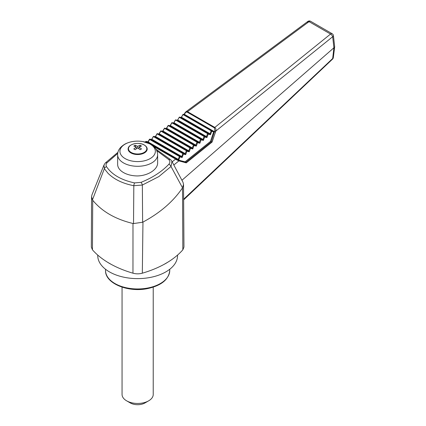 <?xml version="1.0" encoding="UTF-8"?>
<svg xmlns="http://www.w3.org/2000/svg" width="426" height="426" viewBox="0 0 426 426"><rect width="100%" height="100%" fill="white"/><g stroke="black" fill="none" stroke-linecap="round" stroke-linejoin="round"><path stroke-width="0.64" d="M182.514 187.813L183.526 184.405L183.957 247.08L182.845 249.806L182.514 187.813L171.007 166.486L158.866 176.572L142.353 185.044L133.823 185.704C122.741 183.542 114.131 179.389 107.986 173.249L104.354 168.691L92.463 199.858L92.719 200.247C101.936 211.461 115.355 219.209 132.987 223.496L133.524 223.565L133.823 185.704A2.599 0.815 101.3 0 1 134.616 182.919L141.017 182.344A2.599 0.964 68.2 0 1 142.353 185.044L142.619 222.234L142.96 222.074C160.075 212.888 173.212 201.541 182.376 188.047M142.96 222.074L142.321 273.194C150.351 270.851 157.625 267.895 164.154 264.322L164.154 264.322A39.906 23.041 0 0 0 167.471 262.405L167.471 262.405C173.659 258.635 178.782 254.439 182.845 249.806M136.277 147.146A22.658 13.93 116.5 0 0 133.812 148.94A22.131 6.518 42.6 0 1 135.138 149.707A22.658 12.173 -56.8 0 1 137.641 147.934A22.658 12.173 56.8 0 1 140.149 149.707A22.131 6.518 -42.6 0 1 141.475 148.94A22.658 13.93 -116.5 0 0 139.009 147.146A22.658 12.173 -56.8 0 1 141.475 146.049A22.131 16.854 -93.8 0 0 140.149 145.282A22.658 13.93 116.5 0 0 137.641 146.358A22.658 13.93 -116.5 0 0 135.138 145.282A22.131 16.854 93.8 0 0 133.812 146.049A22.658 12.173 56.8 0 1 136.277 147.146L136.464 148.717M107.815 262.405A39.906 23.041 0 0 0 109.423 263.39A39.906 23.041 0 0 0 111.133 264.322L107.815 262.405C101.628 258.635 96.5 254.439 92.442 249.801L91.329 247.085L91.579 196.737L92.463 199.858M97.735 255.078L97.735 255.584A39.906 23.041 0 0 0 109.423 271.873A39.906 23.041 0 0 0 152.913 276.868A39.906 23.041 0 0 0 177.551 255.584L177.551 255.078M92.719 200.247L92.442 249.801M111.133 264.322L111.133 264.322C117.661 267.895 124.935 270.851 132.965 273.194L132.987 223.496M164.154 264.322L167.471 262.405M142.619 222.234L133.524 223.565M142.321 273.194C139.211 274.051 136.091 274.051 132.965 273.194M117.954 152.29L105.259 163.03A2.599 1.725 42.2 0 1 107.054 162.737C105.909 164.047 105.739 165.368 106.543 166.71A2.599 1.933 -33 0 0 104.354 168.691L103.981 165.038L91.936 194.922L91.579 196.737M103.981 165.038L105.259 163.03M117.73 153.451L107.054 162.737M141.017 182.344C152.519 177.722 161.779 171.715 168.792 164.329C170.23 162.689 170.224 161.103 168.776 159.569L156.773 150.655M117.645 154.745L117.645 164.505A20.001 11.545 0 0 0 123.503 172.562A20.001 11.545 0 0 0 137.454 175.943C148.211 175.709 157.87 169.41 157.641 162.769L157.641 154.745C157.332 149.915 154.942 147.731 154.489 147.236L149.915 143.866L142.689 141.538C136.347 140.553 130.553 141.341 125.303 143.903C118.838 147.636 117.667 151.555 117.645 154.745A20.001 11.545 0 0 0 123.503 162.913A20.001 11.545 0 0 0 145.298 165.416A20.001 11.545 0 0 0 157.641 154.745M184.176 114.152L185.837 111.846L187.541 111.676L214.821 127.427C215.849 128.295 216.19 129.515 215.828 131.075L212.084 142.066L186.268 162.87L178.909 160.879L173.824 164.99L171.944 161.369L171.007 166.486A2.599 1.709 43.2 0 0 168.792 164.329M183.526 184.405L182.983 182.248L173.824 164.99M168.776 159.569A2.599 1.789 -45.7 0 1 170.72 159.75L156.044 149.26M176.13 159.377L175.592 159.079A0.522 0.298 -60 0 1 175.869 158.994L176.439 159.292L175.959 159.516L185.129 161.811L185.954 162.184L186.268 162.87M176.3 159.425L185.954 162.184L211.269 141.783L214.39 131.677L215.396 132.119M215.828 131.075L214.826 130.718L214.459 127.891A0.777 0.447 120 0 1 214.821 127.427L330.544 34.053A2.599 1.262 51.1 0 1 332.674 36.727L215.828 131.075M215.439 132.129L214.464 131.709L214.826 130.718M184.836 114.69L184.245 114.141L184.304 114.557M181.934 180.267L333.915 47.792L332.674 36.727A2.599 1.278 173.6 0 0 333.436 35.677A2.599 2.599 0 0 0 332.152 33.718A2.599 1.502 -60 0 0 330.853 33.846A2.599 1.502 -60 0 0 330.544 34.053L309.036 21.635A2.599 1.193 -126.6 0 0 307.796 21.465A2.599 2.599 0 0 1 310.639 21.3L332.152 33.718M307.796 21.465L185.837 111.846L184.703 113.194L184.937 113.46L184.437 114.37L214.464 131.709M178.723 160.229A0.522 0.399 -74.9 0 1 178.909 160.879L175.959 159.516M147.258 142.721L146.107 141.725L148.578 143.243M148.067 141.831L146.619 141.512C145.772 141.315 145.57 141.475 146.022 142.002L145.814 141.501L145.074 142.05M183.638 199.863L332.53 59.123A2.599 1.081 -133.4 0 0 332.685 58.5L333.915 47.792M183.633 199.23L332.685 58.5A2.599 1.688 -172.9 0 0 333.329 57.558L334.671 46.823L333.436 35.677M211.269 141.783L212.084 142.066M182.855 114.466L183.249 114.344L211.429 130.612L214.39 131.677M211.184 130.814L211.434 130.617L211.174 130.809L211.749 131.293L213.698 131.804L210.439 141.459L211.04 141.73M185.049 114.738L183.249 114.344L181.242 117.464L209.816 133.961L210.465 134.733L211.749 131.293L211.434 130.617M183.249 114.344L182.999 114.546L211.174 130.809L210.071 133.764L210.465 134.733L208.207 134.137L207.893 133.46L207.643 133.663L208.207 134.137L206.924 137.582L206.541 136.618L206.29 136.821L206.924 137.582L204.666 136.986L204.091 136.501L204.347 136.304L204.102 136.506M185.129 161.811L210.439 141.459M149.537 139.249L149.931 139.121L147.939 142.257L147.689 142.071L148.104 141.933L146.107 141.725M176.439 159.292L178.425 159.819L178.851 159.686L178.206 159.383L177.951 159.58L178.425 159.819M334.021 47.712L334.671 46.823M213.527 131.165L213.698 131.804M151.486 139.462L149.931 139.121L179.564 156.23L178.206 159.383L148.104 141.933M179.319 156.433L179.884 156.912L179.57 156.235L179.309 156.427L149.494 139.366M181.263 117.475L181.519 117.278L210.071 133.764L207.643 133.663M175.453 119.972L175.847 119.85L175.587 120.041L204.091 136.501L202.989 139.456L203.383 140.426L204.666 136.986L204.352 136.309L206.29 136.821L207.632 133.657L179.287 117.288L177.541 120.217L206.275 136.81M175.411 120.095L173.856 122.981L202.733 139.653L203.383 140.426L201.125 139.834L200.55 139.35L200.806 139.153L200.561 139.355M177.397 120.191L175.597 120.052M173.696 122.944L175.379 119.983L177.557 120.228M181.103 117.438L179.548 117.097L207.888 133.455M181.178 117.438L181.503 117.272M179.154 117.219L181.188 117.416L183.153 114.306L184.948 114.695M179.112 117.342L179.554 117.102M122.06 287.145L122.06 394.46A15.581 8.999 0 0 0 126.623 400.823L130.297 402.943A10.389 5.996 0 0 0 144.989 402.943L148.663 400.823A15.581 8.999 0 0 0 153.227 394.46L153.227 287.145M126.623 400.823A15.581 8.999 0 0 0 148.663 400.823M135.138 145.282L135.521 146.762M137.641 146.358L137.641 147.934M139.009 147.146L138.823 148.717M140.149 145.282L139.765 146.762M129.477 146.171A9.542 5.511 0 0 0 128.098 149.02A9.542 5.511 0 0 0 130.894 152.918A9.542 5.511 0 0 0 141.294 154.116A9.542 5.511 0 0 0 147.188 149.02A9.542 5.511 0 0 0 145.809 146.171M177.488 120.169L179.287 117.288M177.812 120.031L206.53 136.613M173.781 122.928L174.112 122.784L202.989 139.456L200.811 139.153L201.125 139.834L199.847 143.274L199.464 142.311L199.214 142.513L199.847 143.274L197.584 142.678L197.009 142.193L197.265 141.996L197.02 142.199M171.747 122.725L173.84 122.97L171.891 122.805L200.55 139.35L199.214 142.513L197.27 142.002L197.584 142.678L196.306 146.118L195.923 145.16L195.672 145.357L196.306 146.118L194.043 145.527L193.468 145.042L193.724 144.845L193.479 145.048M171.71 122.848L172.147 122.603L170.155 125.734L199.192 142.502M169.995 125.697L171.88 122.794M199.464 142.311L170.411 125.537L170.155 125.734M168.046 125.478L170.139 125.729L168.19 125.558L197.009 142.193L195.672 145.357L193.729 144.845L194.043 145.527L192.765 148.967L192.382 148.003L192.131 148.205L192.765 148.967L190.507 148.37L189.927 147.886L190.188 147.689L189.943 147.897M170.086 125.675L170.4 125.532M168.004 125.601L168.446 125.361L166.454 128.487L195.656 145.346M166.294 128.45L168.179 125.548M195.923 145.16L166.71 128.29L166.454 128.487M164.345 128.231L166.433 128.482L164.479 128.306L193.468 145.042L192.131 148.205L190.193 147.694L190.507 148.37L189.224 151.816L188.84 150.852L188.59 151.049L189.224 151.816L186.966 151.219L186.391 150.735L186.647 150.538L186.402 150.74M166.38 128.428L166.699 128.285M164.303 128.354L164.745 128.114L162.748 131.24L192.115 148.195M162.594 131.203L164.479 128.306M192.382 148.003L163.004 131.043L162.748 131.24M160.645 130.984L162.732 131.235L160.778 131.059L189.927 147.886L188.59 151.049L186.652 150.538L186.966 151.219L185.683 154.659L185.299 153.695L185.049 153.898L185.683 154.659L183.425 154.063L182.85 153.584L183.105 153.381L182.86 153.589M162.679 131.181L162.993 131.038M160.602 131.107L161.044 130.867L159.047 133.993L188.574 151.044M158.887 133.956L160.778 131.059M188.84 150.852L159.303 133.796L159.047 133.993M156.938 133.737L159.031 133.988L157.077 133.812L186.391 150.735L185.049 153.898L183.111 153.387L183.425 154.063L182.142 157.508L181.758 156.544L181.508 156.747L182.142 157.508L179.884 156.912L178.851 159.686M158.978 133.934L159.292 133.791M156.901 133.86L157.343 133.62L155.346 136.746L185.033 153.887M155.266 136.709L157.077 133.812M185.299 153.695L155.602 136.549L155.346 136.746M155.186 136.709L153.371 136.565L153.632 136.368L183.111 153.387M153.238 136.49L155.591 136.544M153.195 136.613L153.632 136.368M151.571 139.44L153.371 136.565M181.758 156.544L179.57 156.235M151.901 139.302L181.748 156.539L182.85 153.584L153.381 136.57L151.645 139.499L181.492 156.736M147.897 142.039L149.467 139.254L151.645 139.499M106.543 166.71C111.953 174.671 121.314 180.076 134.616 182.919M310.639 21.3A2.599 1.502 -60 0 0 309.34 21.428A2.599 1.502 -60 0 0 309.036 21.635L187.541 111.676A0.777 0.447 120 0 0 187.184 112.139L214.459 127.891M187.184 112.139C186.253 111.926 185.507 112.368 184.937 113.46M172.115 161.891L175.592 159.079L153.648 146.411M146.619 142.108A0.522 0.298 -60 0 0 146.347 142.193L146.139 142.348M309.414 21.854A2.599 1.693 7.4 0 0 307.524 22.205M175.869 158.994L152.694 145.617M147.939 142.257L177.951 159.58M164.745 128.114L193.729 144.845M161.044 130.867L190.193 147.694M169.756 269.259L169.756 270.425A32.115 18.542 180 0 1 149.931 287.555A32.115 18.542 180 0 1 114.935 283.535A32.115 18.542 180 0 1 105.531 270.425L105.531 269.259M144.126 144.952A9.17 5.293 180 0 1 145.314 151.597A9.17 5.293 180 0 1 132.108 152.918A9.17 5.293 180 0 1 130.729 145.218A9.17 5.293 180 0 1 144.126 144.952M130.079 152.386A9.479 5.474 180 0 1 128.162 149.084C127.683 144.244 138.732 141.464 144.238 144.978C146.123 146.102 147.087 147.471 147.124 149.084A9.479 5.474 180 0 1 145.207 152.386M125.116 158.589A17.716 10.229 0 0 0 154.755 154.004A17.716 10.229 0 0 0 133.061 141.48A17.716 10.229 0 0 0 125.116 158.589M168.446 125.361L197.27 142.002M172.147 122.603L200.811 139.153M175.853 119.855L204.347 136.304M157.343 133.62L186.652 150.538M171.944 161.363L170.72 159.75M184.112 114.141L183.931 114.477M332.53 59.123A2.599 2.599 0 0 0 333.329 57.558M169.756 270.425C168.818 279.504 161.422 285.558 147.577 288.588C128.04 292.742 104.934 283.375 105.531 270.425M128.162 149.084L128.162 149.664M147.124 149.084L147.124 149.664"/></g></svg>
